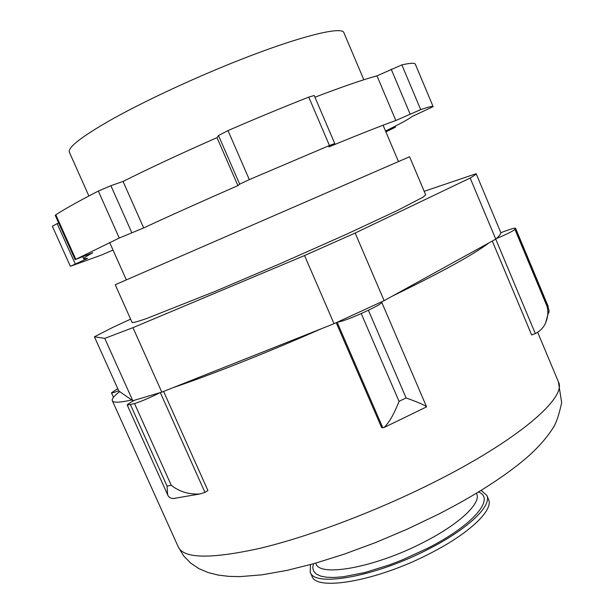 <?xml version="1.0" encoding="UTF-8"?>
<svg xmlns="http://www.w3.org/2000/svg" width="614" height="614" viewBox="0 0 614 614"><rect width="100%" height="100%" fill="white"/><g stroke="black" fill="none" stroke-linecap="round" stroke-linejoin="round"><path stroke-width="0.92" d="M492.29 241.056L531.663 334.968L535.316 333.571L495.751 239.145L384.126 300.653L334.047 323.701L161.804 392.139L132.969 327.661L304.544 255.547L355.145 233.051L470.155 178.045C473.97 175.811 475.973 174.361 476.157 173.708L424.19 191.315M130.613 319.15L112.807 327.392L94.41 336.787L118.817 391.003L132.793 400.742L161.804 392.139M470.155 178.045L495.759 239.145C499.228 236.137 500.894 233.919 500.755 232.483L476.157 173.708M132.793 400.742L104.756 338.383L132.969 327.661M334.047 323.701L304.544 255.547M384.126 300.653L355.145 233.051M94.41 336.787L104.756 338.383M88.884 195.973L69.351 152.188C67.624 147.322 82.314 136.085 113.406 118.479C144.298 101.341 189.718 80.05 232.069 63.019C296.608 36.978 342.528 25.512 343.932 32.795L363.826 79.766M134.328 400.351C129.562 402.899 127.213 404.496 127.282 405.14L134.527 403.567C141.742 401.234 150.108 397.665 159.617 392.853M321.529 328.674C266.929 352.728 211.224 374.763 173.202 387.611M337.378 322.204C341.929 321.49 349.873 318.605 361.216 313.531L368.385 310.231C377.149 306.102 381.601 303.469 381.747 302.326L381.056 302.111M488.736 243.014C473.993 254.311 441.965 271.956 392.661 295.956M496.411 238.57C506.727 234.272 512.89 231.209 514.916 229.375L515.568 228.262C514.547 227.794 509.605 229.298 500.755 232.775M117.742 388.616L111.472 392.845C111.802 393.183 114.212 392.492 118.709 390.765M131.688 399.975C119.661 402.669 113.206 402.914 112.324 400.712C111.664 398.923 114.112 395.884 119.669 391.602M336.242 322.718L381.609 427.551L384.072 427.498C389.115 422.716 394.104 413.997 399.039 401.349L361.216 313.531M163.6 391.425L207.923 490.571L204.953 492.382L199.811 493.994C188.713 494.546 179.196 491.637 171.252 485.267L134.527 403.567M426.293 407.021L426.538 406.752C424.305 404.956 417.497 402.016 406.107 397.949L368.385 310.231M535.316 333.571C540.205 331.084 543.651 327.492 545.631 322.795C548.01 317.001 548.471 311.49 547.013 306.271L547.442 304.951L515.53 228.469M548.862 312.726L549.046 310.523L547.442 304.951M175.32 498.315L173.163 498.56C170.454 498.384 168.627 497.156 167.676 494.884L167.046 486.073L171.252 485.267M314.944 97.219C342.489 86.704 363.166 79.582 376.981 75.852L401.863 64.884L420.674 109.63L395.838 120.497C381.409 125.647 359.083 134.451 328.866 146.907L334.753 143.561L329.457 145.51L249.307 179.61L239.675 184.169L237.91 185.628C202.183 201.238 170.769 215.345 143.676 227.932L119.254 238.032L75.798 259.331L92.791 252.761C86.405 256.238 83.366 258.256 83.665 258.832L87.702 258.348L70.687 266.184L101.11 255.178L113.03 250.082M385.523 131.005C400.612 123.591 409.369 118.817 411.787 116.668L433.139 106.636L415.379 64.301C414.811 62.781 410.298 62.973 401.863 64.884M70.341 266.253L52.343 226.236L57.156 223.626L75.238 263.882M58.652 222.943L57.156 223.626M75.177 259.737L55.229 215.33L55.797 214.8L75.798 259.331M334.753 143.561L314.207 95.5L308.75 97.112C283.361 107.112 256.445 118.272 228.001 130.575L218.5 135.517L217.018 137.659C181.207 153.408 149.885 167.998 123.061 181.437L110.904 185.689L98.332 191.061C79.175 200.931 65 208.844 55.797 214.8M385.899 131.887L395.424 127.221L385.569 131.112M433.139 106.636C432.908 105.923 428.749 106.92 420.674 109.63M123.061 181.437L143.676 227.932M217.018 137.659L237.91 185.628M376.981 75.852L395.838 120.497M409.576 156.739L115.225 284.727L132.117 322.519C133.322 322.772 137.981 321.506 146.101 318.72L214.624 291.581L280.928 263.345L346.795 234.111L397.181 210.602L422.869 197.248L425.694 194.868L409.576 156.739M310.431 564.604L310.231 572.194C314.092 587.529 375.507 576.83 428.71 548.993C468.213 528.907 492.152 505.637 486.825 495.414L481.13 490.379M310.231 572.194L311.958 576.101C315.895 591.612 377.364 581.082 430.529 553.206C470.017 533.09 493.886 509.697 488.498 499.335L486.825 495.414M558.387 381.778C567.336 397.227 518.615 440.123 431.941 483.264C374.655 511.93 308.213 536.859 259.852 548.348C210.932 559.108 183.755 558.671 178.321 547.036L183.67 555.908L190.762 563.184L198.974 568.648L208.2 572.586L218.277 575.103L228.838 576.369L240.005 576.615L262.071 574.827L286.822 570.429L314.122 563.575L343.917 554.25L375.446 542.615L407.159 529.199L437.928 514.478C473.778 496.158 502.705 477.792 524.709 459.379C536.759 449.202 546.237 438.672 553.13 427.789C556.138 423.453 558.978 415.072 561.656 402.638L558.387 381.778L537.672 332.312M204.953 492.382L160.331 392.622M547.013 306.271L514.916 229.375M167.046 486.073L130.467 404.756M382.844 427.874L337.17 322.304M399.039 401.349L406.107 397.949M391.195 69.182L410.106 114.066M392.845 127.359L393.137 128.05M110.904 185.689L131.764 232.637M228.001 130.575L249.307 179.61M218.5 135.517L239.675 184.169M308.75 97.112L329.457 145.51M98.332 191.061L119.254 238.032M315.757 563.107L316.01 563.698C319.518 577.467 375.269 567.466 423.53 542.316C459.441 524.126 481.46 503.05 476.664 493.84L476.41 493.249M313.416 563.775L312.741 567.873L313.723 571.35L316.379 574.121L320.708 576.109L326.686 577.244L334.223 577.475L343.188 576.776L364.716 572.57L389.453 564.88L402.316 559.914L427.498 548.325C473.678 524.939 495.498 498.33 478.49 491.998M398.425 161.459L383.075 125.218M126.284 279.784L109.676 242.568M112.324 400.712L178.321 547.036M381.747 302.326L426.538 406.752M384.072 427.498L426.538 406.898M515.568 228.262L548.195 306.432M545.631 322.795L549.046 310.523M111.472 392.845L113.483 397.304M127.282 405.14L167.676 494.884M173.163 498.56L199.811 493.994M82.775 256.844L83.665 258.832M395.424 127.221L395.017 126.261"/></g></svg>
